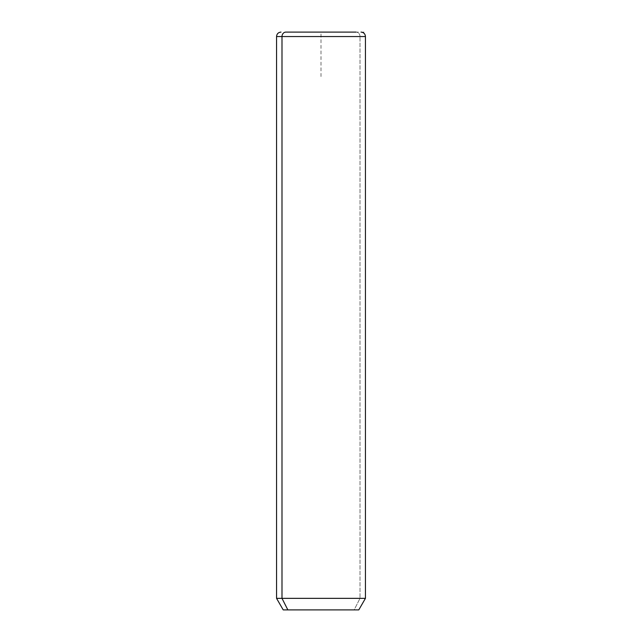 <?xml version="1.0" encoding="UTF-8"?>
<svg xmlns="http://www.w3.org/2000/svg" width="642" height="642" viewBox="0 0 642 642"><rect width="100%" height="100%" fill="white"/><g stroke="black" fill="none" stroke-linecap="round" stroke-linejoin="round"><path stroke-width="0.48" stroke-dasharray="3.21 2.41" d="M283.218 609.9L354.151 609.9L360.002 598.352L365.442 598.352L360.002 598.352L354.151 609.9L358.782 609.9M360.002 598.352L276.558 598.352L360.002 598.352L360.002 36.546L360.002 598.352M354.151 609.9L287.849 609.9M365.442 36.546L360.002 36.546A4.446 3.9 90 0 0 356.101 32.1A4.446 3.9 -90 0 1 360.002 36.546L365.442 36.546M321 76.542L321 32.1L365.442 32.1"/><path stroke-width="0.96" d="M361.005 32.1C363.701 32.365 365.186 33.841 365.442 36.546L365.442 598.352L358.782 609.9L287.849 609.9L281.998 598.352L365.442 598.352L281.998 598.352L287.849 609.9L283.218 609.9L276.558 598.352L281.998 598.352L281.998 36.546L365.442 36.546L281.998 36.546L281.998 598.352L276.558 598.352L276.558 36.546L281.998 36.546L276.558 36.546C276.814 33.841 278.299 32.365 280.995 32.1M287.849 609.9L354.151 609.9M285.899 32.1L356.101 32.1L285.899 32.1A4.446 3.9 90 0 0 281.998 36.546A4.446 3.9 -90 0 1 285.899 32.1L356.101 32.1L285.899 32.1"/></g></svg>
